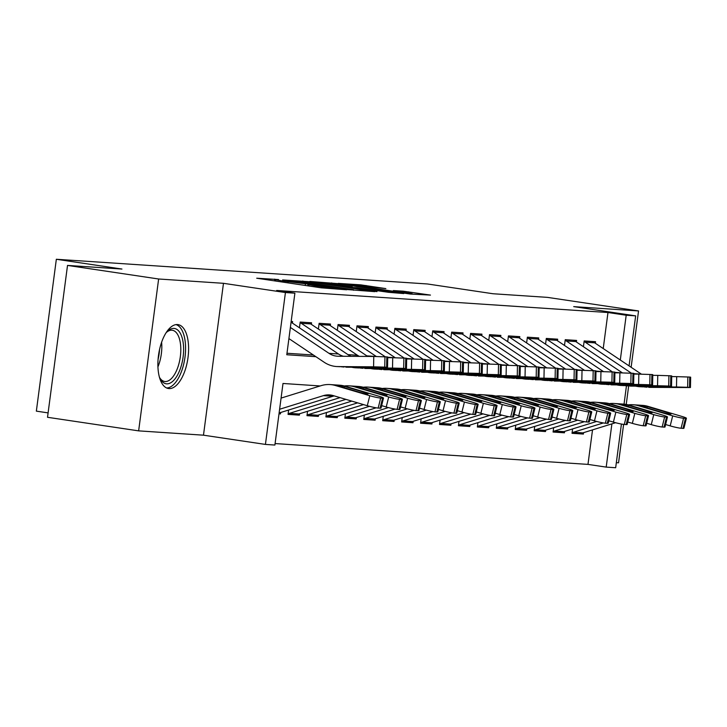 <?xml version="1.0" encoding="UTF-8"?>
<svg xmlns="http://www.w3.org/2000/svg" width="727" height="727" viewBox="0 0 727 727"><rect width="100%" height="100%" fill="white"/><g stroke="black" fill="none" stroke-linecap="round" stroke-linejoin="round"><path stroke-width="1.09" d="M278.541 279.577L256.713 278.214L321.098 287.81L346.597 289.782L315.954 285.965L309.002 284.666L311.81 284.539L282.685 281.004L275.733 279.704L278.541 279.577M177.461 324.551A32.306 14.758 98.5 0 0 158.559 354.994A32.306 14.758 98.5 0 0 168.482 388.527A32.306 14.758 98.5 0 0 169.028 388.591A32.306 14.758 98.5 0 0 187.929 358.147A32.306 14.758 98.5 0 0 178.006 324.615A32.306 14.758 98.5 0 0 177.461 324.551M385.855 288.601L360.628 284.839L338.255 283.385L410.255 294.044L430.457 295.089L403.203 291.182L393.362 290.564L412.173 293.672L406.966 293.29L348.215 284.511L385.855 288.601M603.228 348.56L607.972 312.519L626.192 315.236L635.662 315.863L629.073 365.899M67.52 265.419L158.631 278.995L138.639 430.866L47.519 417.289L67.52 265.419L121.945 269.045L56.342 259.266L427.403 283.966L493.006 293.744L547.431 297.37L638.542 310.947L573.703 306.63L635.662 315.863M138.639 430.866L203.478 435.182L223.471 283.312L158.631 278.995M223.471 283.312L285.429 292.545L294.889 293.181L286.783 354.749L315.872 356.684M607.972 312.519L276.669 290.464L294.889 293.181M308.275 281.649L282.63 279.94L347.024 289.537L374.841 291.654L308.275 281.649L308.139 282.703M309.811 281.458L337.174 283.575L403.739 293.572L388.463 292.299L356.912 287.747L350.232 287.338L376.995 291.618L309.793 281.576M616.332 462.672L618.55 462.817L623.612 424.395M626.238 404.43L628.664 385.982M631.127 367.28L638.542 310.947M572.594 428.93L572.022 433.31L583.381 434.064L579.019 433.41M553.665 427.667L553.083 432.047L564.443 432.801L560.09 432.156M534.736 426.413L534.154 430.784L545.514 431.538L541.152 430.893M515.797 425.15L515.225 429.521L526.584 430.284L522.222 429.63M496.868 423.886L496.296 428.267L507.655 429.021L503.293 428.367M477.939 422.623L477.357 427.003L488.717 427.758L484.364 427.112M459.001 421.369L458.428 425.74L469.787 426.504L465.425 425.849M440.071 420.106L439.499 424.486L450.858 425.24L446.496 424.586M421.142 418.843L420.57 423.223L431.929 423.977L427.567 423.332M402.213 417.589L401.631 421.96L412.991 422.723L408.638 422.069M383.274 416.326L382.702 420.706L394.061 421.46L389.699 420.806M364.345 415.062L363.773 419.443L375.132 420.197L370.77 419.552M345.416 413.808L344.834 418.179L356.194 418.934L351.841 418.289M326.487 412.545L325.905 416.925L337.264 417.68L332.902 417.025M307.548 411.282L306.976 415.662L318.335 416.417L313.973 415.771M288.619 410.028L288.046 414.399L299.406 415.153L295.044 414.508M292.427 323.097L292.627 321.543L291.173 321.443M311.356 324.351L311.565 322.806L300.206 322.052L299.442 327.804M330.285 325.614L330.494 324.06L319.135 323.306L318.381 329.058M349.224 326.877L349.423 325.323L338.064 324.569L337.31 330.322M368.153 328.131L368.353 326.587L356.993 325.832L356.239 331.585M387.082 329.395L387.291 327.85L375.932 327.086L375.168 332.848M406.011 330.658L406.22 329.104L394.861 328.35L394.107 334.102M424.95 331.912L425.15 330.367L413.79 329.613L413.036 335.365M443.879 333.175L444.079 331.63L432.719 330.867L431.965 336.628M462.808 334.438L463.017 332.884L451.658 332.13L450.894 337.882M481.747 335.692L481.946 334.147L470.587 333.393L469.833 339.145M500.676 336.955L500.876 335.411L489.516 334.647L488.762 340.409M519.605 338.219L519.814 336.665L508.455 335.91L507.691 341.663M538.534 339.482L538.743 337.928L527.384 337.174L526.621 342.926M557.473 340.736L557.673 339.191L546.313 338.437L545.559 344.189M576.402 341.999L576.602 340.445L565.242 339.691L564.488 345.443M286.983 353.258L313.382 355.012M583.418 346.706L584.181 340.954L595.54 341.708L595.331 343.262M275.097 443.561L587.979 464.389L592.523 429.884M279.014 413.799L280.468 413.899L280.658 412.5M299.406 415.153L299.588 413.763M318.335 416.417L318.517 415.017M337.264 417.68L337.446 416.28M356.194 418.934L356.384 417.543M375.132 420.197L375.314 418.797M394.061 421.46L394.243 420.061M412.991 422.723L413.172 421.324M431.929 423.977L432.111 422.587M450.858 425.24L451.04 423.841M469.787 426.504L469.969 425.104M488.717 427.758L488.907 426.367M507.655 429.021L507.837 427.621M526.584 430.284L526.766 428.885M545.514 431.538L545.695 430.148M564.443 432.801L564.634 431.402M583.381 434.064L583.563 432.665M56.342 259.266L36.35 411.137L48.1 412.891M621.421 424.05L615.669 467.734L606.2 467.107L611.898 423.859M587.979 464.389L606.2 467.107M320.153 385.955L283.003 383.474L274.897 445.051L265.428 444.415L285.429 292.545M203.478 435.182L265.428 444.415M626.456 385.801L624.039 404.148M620.304 360.01L626.192 315.236M280.468 413.899L279.023 413.681M287.965 280.413L345.688 289.128L353.64 289.755L308.057 282.694L287.965 280.413M335.247 284.366L319.498 282.612L325.305 283.703L352.359 287.001L335.247 284.366M279.613 409.256L323.433 395.624A20.71 18.411 93.8 0 1 329.467 394.906A20.71 18.411 93.8 0 1 333.057 395.552L367.299 405.721L369.779 395.706A8.288 0.745 13.9 0 0 380.657 398.069L378.176 408.074A8.288 0.745 -166.1 0 1 367.299 405.721M281.076 398.096L321.107 385.655A31.07 27.617 93.8 0 1 330.149 384.574A31.07 27.617 93.8 0 1 335.538 385.546L369.779 395.706M330.149 384.574L339.618 385.201A31.07 27.617 93.8 0 1 344.998 386.173L379.249 396.342A8.288 0.745 13.9 0 1 383.502 398.078L381.021 408.092A8.288 0.745 -166.1 0 1 380.076 408.201L378.176 408.074M279.123 412.945A14.495 12.886 -86.2 0 0 279.931 412.727L332.902 396.26A20.71 18.411 93.8 0 1 334.229 395.906M364.509 393.471L364.772 392.435A6.625 0.6 -166.1 0 1 368.171 393.825A6.625 0.6 -166.1 0 1 367.417 393.916A6.625 0.6 -166.1 0 1 358.711 392.035L337.292 385.655L335.538 384.947L344.371 386.373L344.253 387.736M334.802 384.919L335.538 384.947M380.076 408.201L382.556 398.196L380.657 398.069M382.556 398.196A8.288 0.745 13.9 0 0 383.502 398.078M364.772 392.435L344.371 386.373M291.073 322.215A14.495 12.886 93.8 0 1 291.791 322.67L338.464 353.985A20.71 18.411 -86.2 0 0 343.426 356.266M288.91 338.591L324.187 362.264A31.07 27.617 -86.2 0 0 336.565 366.535L370.952 367.09L346.025 367.162A31.07 27.617 -86.2 0 0 347.497 367.217L387.546 367.362L386.628 367.244L386.828 356.893L387.745 357.012L387.546 367.362M336.565 366.535A31.07 27.617 -86.2 0 0 338.028 366.59L373.578 366.817L373.778 356.466L386.828 356.893M290.382 327.441L329.004 353.349A20.71 18.411 -86.2 0 0 337.246 356.203A20.71 18.411 -86.2 0 0 338.228 356.239L373.778 356.466M344.025 367.026L340.763 366.708M384.937 356.775L384.737 367.126L386.628 367.244M384.737 367.126L373.578 366.817M340.272 356.375L339.773 356.212M165.865 333.093A27.962 12.777 -81.5 0 1 167.374 331.439A27.962 12.777 -81.5 0 1 173.971 328.431A27.962 12.777 -81.5 0 1 183.104 356.984A27.962 12.777 -81.5 0 1 166.683 383.838A27.962 12.777 -81.5 0 1 160.303 378.894A27.962 12.777 -81.5 0 1 159.34 376.877M159.776 377.858A25.89 11.823 98.5 0 0 164.693 381.475A25.89 11.823 98.5 0 0 165.129 381.521A25.89 11.823 98.5 0 0 180.269 357.13A25.89 11.823 98.5 0 0 172.317 330.258A25.89 11.823 98.5 0 0 171.881 330.212A25.89 11.823 98.5 0 0 166.565 332.284M166.601 387.964A32.106 14.667 98.5 0 0 184.831 358.302A32.106 14.667 98.5 0 0 176.034 324.605M288.137 413.672A14.495 12.886 -86.2 0 0 289.401 413.354L340.009 397.624M381.63 405.611L386.228 406.984L388.709 396.969A8.288 0.745 13.9 0 0 399.596 399.332L397.115 409.337A8.288 0.745 -166.1 0 1 386.228 406.984M344.316 385.982A31.07 27.617 93.8 0 1 349.087 385.837A31.07 27.617 93.8 0 1 354.467 386.8L388.709 396.969M349.087 385.837L358.547 386.464A31.07 27.617 93.8 0 1 363.936 387.436L398.178 397.596A8.288 0.745 13.9 0 1 402.431 399.341L399.95 409.356A8.288 0.745 -166.1 0 1 399.005 409.465L397.115 409.337M288.092 414.054L294.644 414.49A14.495 12.886 -86.2 0 0 298.87 413.981L345.888 399.368M383.447 394.734L383.702 393.698A6.625 0.6 -166.1 0 1 387.1 395.088A6.625 0.6 -166.1 0 1 386.346 395.179A6.625 0.6 -166.1 0 1 377.64 393.289L356.221 386.918L354.467 386.201L363.3 387.636L363.182 389M353.731 386.182L354.467 386.201M399.005 409.465L401.486 399.45L399.596 399.332M401.486 399.45A8.288 0.745 13.9 0 0 402.431 399.341M383.702 393.698L363.3 387.636M307.076 414.935A14.495 12.886 -86.2 0 0 308.33 414.617L351.768 401.113M400.559 406.875L405.157 408.238L407.647 398.232A8.288 0.745 13.9 0 0 418.525 400.586L416.044 410.601A8.288 0.745 -166.1 0 1 405.157 408.238M363.255 387.246A31.07 27.617 93.8 0 1 368.016 387.1A31.07 27.617 93.8 0 1 373.396 388.064L407.647 398.232M368.016 387.1L377.477 387.727A31.07 27.617 93.8 0 1 382.865 388.691L417.107 398.859A8.288 0.745 13.9 0 1 421.36 400.604L418.879 410.61A8.288 0.745 -166.1 0 1 417.934 410.728L416.044 410.601M307.021 415.308L313.582 415.744A14.495 12.886 -86.2 0 0 317.799 415.244L357.648 402.858M402.376 395.988L402.631 394.952A6.625 0.6 -166.1 0 1 406.039 396.351A6.625 0.6 -166.1 0 1 405.275 396.442A6.625 0.6 -166.1 0 1 396.569 394.552L375.159 388.182L373.396 387.464L382.229 388.9L382.111 390.263M372.66 387.436L373.396 387.464M417.934 410.728L420.415 400.713L418.525 400.586M420.415 400.713A8.288 0.745 13.9 0 0 421.36 400.604M402.631 394.952L382.229 388.9M326.005 416.189A14.495 12.886 -86.2 0 0 327.268 415.871L363.527 404.603M419.497 408.138L424.095 409.501L426.576 399.486A8.288 0.745 13.9 0 0 437.454 401.849L434.973 411.864A8.288 0.745 -166.1 0 1 424.095 409.501M382.184 388.5A31.07 27.617 93.8 0 1 386.946 388.354A31.07 27.617 93.8 0 1 392.326 389.327L426.576 399.486M386.946 388.354L396.415 388.99A31.07 27.617 93.8 0 1 401.795 389.954L436.036 400.123A8.288 0.745 13.9 0 1 440.298 401.858L437.808 411.873A8.288 0.745 -166.1 0 1 436.863 411.982L434.973 411.864M325.95 416.571L332.512 417.007A14.495 12.886 -86.2 0 0 336.728 416.507L369.461 406.329M421.306 397.251L421.56 396.215A6.625 0.6 -166.1 0 1 424.968 397.605A6.625 0.6 -166.1 0 1 424.214 397.696A6.625 0.6 -166.1 0 1 415.508 395.815L394.089 389.445L392.326 388.727L401.168 390.163L401.04 391.517M391.589 388.7L392.326 388.727M436.863 411.982L439.353 401.976L437.454 401.849M439.353 401.976A8.288 0.745 13.9 0 0 440.298 401.858M421.56 396.215L401.168 390.163M344.934 417.452A14.495 12.886 -86.2 0 0 346.197 417.134L376.168 407.82M381.493 406.157L382.457 405.857M438.426 409.392L443.025 410.764L445.506 400.75A8.288 0.745 13.9 0 0 456.392 403.112L453.902 413.118A8.288 0.745 -166.1 0 1 443.025 410.764M401.113 389.763A31.07 27.617 93.8 0 1 405.875 389.617A31.07 27.617 93.8 0 1 411.264 390.581L445.506 400.75M405.875 389.617L415.344 390.245A31.07 27.617 93.8 0 1 420.724 391.217L454.975 401.377A8.288 0.745 13.9 0 1 459.228 403.121L456.747 413.136A8.288 0.745 -166.1 0 1 455.802 413.245L453.902 413.118M344.889 417.834L351.441 418.27A14.495 12.886 -86.2 0 0 355.657 417.761L388.4 407.583M440.235 398.514L440.498 397.478A6.625 0.6 -166.1 0 1 443.897 398.869A6.625 0.6 -166.1 0 1 443.143 398.959A6.625 0.6 -166.1 0 1 434.437 397.069L413.018 390.699L411.264 389.981L420.097 391.417L419.979 392.78M410.528 389.963L411.264 389.981M455.802 413.245L458.283 403.24L456.392 403.112M458.283 403.24A8.288 0.745 13.9 0 0 459.228 403.121M440.498 397.478L420.097 391.417M308.021 322.57A14.495 12.886 93.8 0 1 310.72 323.924L357.402 355.239A20.71 18.411 -86.2 0 0 359.347 356.375M351.714 367.244A31.07 27.617 -86.2 0 0 355.494 367.789L389.881 368.344L364.963 368.425A31.07 27.617 -86.2 0 0 366.426 368.48L406.475 368.616L405.557 368.507L405.757 358.157L406.675 358.266L406.475 368.616M355.494 367.789A31.07 27.617 -86.2 0 0 356.966 367.844L392.516 368.08L392.716 357.729L405.757 358.157M387.727 357.702L392.716 357.729M300.124 322.624A14.495 12.886 93.8 0 1 301.26 323.297L347.933 354.612A20.71 18.411 -86.2 0 0 351.168 356.321M362.955 368.289L359.701 367.971M403.867 358.029L403.667 368.38L405.557 368.507M403.667 368.38L392.516 368.08M326.95 323.833A14.495 12.886 93.8 0 1 329.658 325.187L376.322 356.503M370.643 368.507A31.07 27.617 -86.2 0 0 374.423 369.052L408.81 369.607L383.892 369.679A31.07 27.617 -86.2 0 0 385.355 369.734L425.404 369.879L424.495 369.77L424.686 359.42L425.604 359.529L425.404 369.879M374.423 369.052A31.07 27.617 -86.2 0 0 375.895 369.107L411.446 369.343L411.646 358.993L424.686 359.42M406.666 358.956L411.646 358.993M319.062 323.888A14.495 12.886 93.8 0 1 320.189 324.56L366.862 355.876A20.71 18.411 -86.2 0 0 367.753 356.43M381.884 369.552L378.631 369.225M422.796 359.292L422.596 369.643L424.495 369.77M422.596 369.643L411.446 369.343M345.888 325.087A14.495 12.886 93.8 0 1 348.587 326.45L395.252 357.757M389.581 369.761A31.07 27.617 -86.2 0 0 393.352 370.316L427.74 370.87L402.822 370.943A31.07 27.617 -86.2 0 0 404.294 370.997L444.342 371.143L443.425 371.024L443.624 360.674L444.542 360.792L444.342 371.143M393.352 370.316A31.07 27.617 -86.2 0 0 394.825 370.37L430.375 370.606L430.575 360.256L443.624 360.674M425.595 360.219L430.575 360.256M337.991 325.142A14.495 12.886 93.8 0 1 339.118 325.814L385.292 356.793M400.822 370.806L397.56 370.488M441.725 360.556L441.534 370.906L443.425 371.024M441.534 370.906L430.375 370.606M364.818 326.35A14.495 12.886 93.8 0 1 367.517 327.704L414.19 359.02M408.51 371.024A31.07 27.617 -86.2 0 0 412.291 371.57L446.678 372.133L421.751 372.206A31.07 27.617 -86.2 0 0 423.223 372.26L463.272 372.397L462.354 372.288L462.554 361.937L463.472 362.046L463.272 372.397M412.291 371.57A31.07 27.617 -86.2 0 0 413.754 371.624L449.313 371.86L449.504 361.51L462.554 361.937M444.524 361.483L449.504 361.51M356.921 326.405A14.495 12.886 93.8 0 1 358.047 327.077L404.221 358.057M419.752 372.07L416.489 371.751M460.664 361.81L460.464 372.16L462.354 372.288M460.464 372.16L449.313 371.86M363.863 418.716A14.495 12.886 -86.2 0 0 365.127 418.398L395.097 409.074M400.432 407.42L401.395 407.12M457.356 410.655L461.954 412.018L464.435 402.013A8.288 0.745 13.9 0 0 475.322 404.366L472.841 414.381A8.288 0.745 -166.1 0 1 461.954 412.018M420.042 391.026A31.07 27.617 93.8 0 1 424.813 390.881A31.07 27.617 93.8 0 1 430.193 391.844L464.435 402.013M424.813 390.881L434.273 391.508A31.07 27.617 93.8 0 1 439.662 392.471L473.904 402.64A8.288 0.745 13.9 0 1 478.157 404.385L475.676 414.39A8.288 0.745 -166.1 0 1 474.731 414.508L472.841 414.381M363.818 419.088L370.37 419.534A14.495 12.886 -86.2 0 0 374.596 419.025L407.329 408.847M459.173 399.768L459.428 398.732A6.625 0.6 -166.1 0 1 462.826 400.132A6.625 0.6 -166.1 0 1 462.072 400.223A6.625 0.6 -166.1 0 1 453.366 398.332L431.947 391.962L430.193 391.244L439.026 392.68L438.908 394.043M429.457 391.217L430.193 391.244M474.731 414.508L477.212 404.494L475.322 404.366M477.212 404.494A8.288 0.745 13.9 0 0 478.157 404.385M459.428 398.732L439.026 392.68M383.747 327.613A14.495 12.886 93.8 0 1 386.446 328.967L433.119 360.283M427.44 372.288A31.07 27.617 -86.2 0 0 431.22 372.833L465.607 373.387L440.689 373.469A31.07 27.617 -86.2 0 0 442.152 373.514L482.201 373.66L481.283 373.551L481.483 363.2L482.401 363.309L482.201 373.66M431.22 372.833A31.07 27.617 -86.2 0 0 432.692 372.887L468.243 373.124L468.442 362.773L481.483 363.2M463.453 362.737L468.442 362.773M375.85 327.668A14.495 12.886 93.8 0 1 376.986 328.34L423.15 359.32M438.681 373.333L435.428 373.006M479.593 363.073L479.393 373.424L481.283 373.551M479.393 373.424L468.243 373.124M382.802 419.97A14.495 12.886 -86.2 0 0 384.056 419.652L414.026 410.337M419.361 408.683L420.324 408.383M476.294 411.918L480.883 413.281L483.373 403.267A8.288 0.745 13.9 0 0 494.251 405.63L491.77 415.644A8.288 0.745 -166.1 0 1 480.883 413.281M438.981 392.28A31.07 27.617 93.8 0 1 443.743 392.135A31.07 27.617 93.8 0 1 449.122 393.107L483.373 403.267M443.743 392.135L453.203 392.771A31.07 27.617 93.8 0 1 458.592 393.734L492.833 403.903A8.288 0.745 13.9 0 1 497.086 405.648L494.605 415.653A8.288 0.745 -166.1 0 1 493.66 415.762L491.77 415.644M382.747 420.351L389.308 420.788A14.495 12.886 -86.2 0 0 393.525 420.288L426.258 410.11M478.102 401.031L478.357 399.995A6.625 0.6 -166.1 0 1 481.765 401.386A6.625 0.6 -166.1 0 1 481.01 401.477A6.625 0.6 -166.1 0 1 472.305 399.596L450.885 393.225L449.122 392.507L457.955 393.943L457.837 395.297M448.386 392.48L449.122 392.507M493.66 415.762L496.141 405.757L494.251 405.63M496.141 405.757A8.288 0.745 13.9 0 0 497.086 405.648M478.357 399.995L457.955 393.943M402.676 328.868A14.495 12.886 93.8 0 1 405.384 330.231L452.049 361.537M446.369 373.542A31.07 27.617 -86.2 0 0 450.149 374.096L484.536 374.65L459.618 374.723A31.07 27.617 -86.2 0 0 461.091 374.778L501.139 374.923L500.221 374.814L500.421 364.463L501.33 364.572L501.139 374.923M450.149 374.096A31.07 27.617 -86.2 0 0 451.621 374.151L487.172 374.387L487.372 364.036L500.421 364.463M482.392 364L487.372 364.036M394.788 328.922A14.495 12.886 93.8 0 1 395.915 329.604L442.089 360.574M457.61 374.587L454.357 374.269M498.522 364.336L498.322 374.687L500.221 374.814M498.322 374.687L487.172 374.387M401.731 421.233A14.495 12.886 -86.2 0 0 402.994 420.915L432.965 411.6M438.29 409.937L439.253 409.646M495.223 413.181L499.822 414.544L502.302 404.53A8.288 0.745 13.9 0 0 513.18 406.893L510.699 416.898A8.288 0.745 -166.1 0 1 499.822 414.544M457.91 393.543A31.07 27.617 93.8 0 1 462.672 393.398A31.07 27.617 93.8 0 1 468.061 394.361L502.302 404.53M462.672 393.398L472.141 394.025A31.07 27.617 93.8 0 1 477.521 394.997L511.763 405.166A8.288 0.745 13.9 0 1 516.025 406.902L513.535 416.916A8.288 0.745 -166.1 0 1 512.599 417.025L510.699 416.898M401.677 421.615L408.238 422.051A14.495 12.886 -86.2 0 0 412.454 421.542L445.197 411.373M497.032 402.295L497.286 401.259A6.625 0.6 -166.1 0 1 500.694 402.649A6.625 0.6 -166.1 0 1 499.94 402.74A6.625 0.6 -166.1 0 1 491.234 400.85L469.815 394.479L468.052 393.761L476.894 395.197L476.776 396.56M467.316 393.743L468.052 393.761M512.599 417.025L515.079 407.02L513.18 406.893M515.079 407.02A8.288 0.745 13.9 0 0 516.025 406.902M497.286 401.259L476.894 395.197M421.615 330.131A14.495 12.886 93.8 0 1 424.314 331.494L470.978 362.8M465.307 374.805A31.07 27.617 -86.2 0 0 469.079 375.359L503.466 375.914L478.548 375.986A31.07 27.617 -86.2 0 0 480.02 376.041L520.069 376.177L519.151 376.068L519.351 365.717L520.268 365.826L520.069 376.177M469.079 375.359A31.07 27.617 -86.2 0 0 470.551 375.405L506.101 375.641L506.301 365.29L519.351 365.717M501.321 365.263L506.301 365.29M413.718 330.185A14.495 12.886 93.8 0 1 414.844 330.858L461.018 361.837M476.548 375.85L473.286 375.532M517.451 365.59L517.26 375.941L519.151 376.068M517.26 375.941L506.101 375.641M420.66 422.496A14.495 12.886 -86.2 0 0 421.924 422.178L451.894 412.863M457.219 411.2L458.183 410.9M514.153 414.435L518.751 415.799L521.232 405.793A8.288 0.745 13.9 0 0 532.119 408.147L529.629 418.161A8.288 0.745 -166.1 0 1 518.751 415.799M476.839 394.806A31.07 27.617 93.8 0 1 481.601 394.661A31.07 27.617 93.8 0 1 486.99 395.624L521.232 405.793M481.601 394.661L491.07 395.288A31.07 27.617 93.8 0 1 496.45 396.251L530.701 406.42A8.288 0.745 13.9 0 1 534.954 408.165L532.473 418.17A8.288 0.745 -166.1 0 1 531.528 418.289L529.629 418.161M420.615 422.878L427.167 423.314A14.495 12.886 -86.2 0 0 431.393 422.805L464.126 412.627M515.961 403.549L516.225 402.513A6.625 0.6 -166.1 0 1 519.623 403.912A6.625 0.6 -166.1 0 1 518.869 404.003A6.625 0.6 -166.1 0 1 510.163 402.113L488.744 395.742L486.99 395.025L495.823 396.46L495.705 397.823M486.254 394.997L486.99 395.025M531.528 418.289L534.009 408.274L532.119 408.147M534.009 408.274A8.288 0.745 13.9 0 0 534.954 408.165M516.225 402.513L495.823 396.46M440.544 331.394A14.495 12.886 93.8 0 1 443.243 332.748L489.916 364.063M484.237 376.068A31.07 27.617 -86.2 0 0 488.017 376.613L522.404 377.168L497.477 377.249A31.07 27.617 -86.2 0 0 498.949 377.295L538.998 377.44L538.08 377.331L538.28 366.981L539.198 367.09L538.998 377.44M488.017 376.613A31.07 27.617 -86.2 0 0 489.48 376.668L525.039 376.904L525.23 366.553L538.28 366.981M520.25 366.517L525.23 366.553M432.647 331.448A14.495 12.886 93.8 0 1 433.783 332.121L479.947 363.1M495.478 377.113L492.215 376.786M536.39 366.853L536.19 377.204L538.08 377.331M536.19 377.204L525.039 376.904M439.59 423.75A14.495 12.886 -86.2 0 0 440.853 423.441L470.823 414.117M476.158 412.463L477.121 412.164M533.082 415.699L537.68 417.062L540.161 407.056A8.288 0.745 13.9 0 0 551.048 409.41L548.567 419.424A8.288 0.745 -166.1 0 1 537.68 417.062M495.769 396.061A31.07 27.617 93.8 0 1 500.539 395.915A31.07 27.617 93.8 0 1 505.919 396.887L540.161 407.056M500.539 395.915L510 396.551A31.07 27.617 93.8 0 1 515.388 397.515L549.63 407.683A8.288 0.745 13.9 0 1 553.883 409.428L551.402 419.434A8.288 0.745 -166.1 0 1 550.457 419.552L548.567 419.424M439.544 424.132L446.096 424.568A14.495 12.886 -86.2 0 0 450.322 424.068L483.055 413.89M534.899 404.812L535.154 403.776A6.625 0.6 -166.1 0 1 538.562 405.166A6.625 0.6 -166.1 0 1 537.798 405.257A6.625 0.6 -166.1 0 1 529.092 403.376L507.673 397.006L505.919 396.288L514.752 397.724L514.634 399.078M505.183 396.26L505.919 396.288M550.457 419.552L552.938 409.537L551.048 409.41M552.938 409.537A8.288 0.745 13.9 0 0 553.883 409.428M535.154 403.776L514.752 397.724M459.473 332.648A14.495 12.886 93.8 0 1 462.172 334.011L508.845 365.317M503.166 377.331A31.07 27.617 -86.2 0 0 506.946 377.876L541.333 378.431L516.415 378.503A31.07 27.617 -86.2 0 0 517.878 378.558L557.927 378.703L557.018 378.594L557.209 368.244L558.127 368.353L557.927 378.703M506.946 377.876A31.07 27.617 -86.2 0 0 508.418 377.931L543.969 378.167L544.169 367.817L557.209 368.244M539.18 367.78L544.169 367.817M451.576 332.702A14.495 12.886 93.8 0 1 452.712 333.384L498.876 364.354M514.407 378.367L511.154 378.049M555.319 368.116L555.119 378.467L557.018 378.594M555.119 378.467L543.969 378.167M458.528 425.013A14.495 12.886 -86.2 0 0 459.782 424.695L489.753 415.381M495.087 413.727L496.05 413.427M552.02 416.962L556.609 418.325L559.099 408.31A8.288 0.745 13.9 0 0 569.977 410.673L567.496 420.679A8.288 0.745 -166.1 0 1 556.609 418.325M514.707 397.324A31.07 27.617 93.8 0 1 519.469 397.178A31.07 27.617 93.8 0 1 524.849 398.151L559.099 408.31M519.469 397.178L528.938 397.805A31.07 27.617 93.8 0 1 534.318 398.778L568.559 408.947A8.288 0.745 13.9 0 1 572.812 410.682L570.332 420.697A8.288 0.745 -166.1 0 1 569.386 420.806L567.496 420.679M458.473 425.395L465.035 425.831A14.495 12.886 -86.2 0 0 469.251 425.331L501.984 415.153M553.829 406.075L554.083 405.039A6.625 0.6 -166.1 0 1 557.491 406.429A6.625 0.6 -166.1 0 1 556.737 406.52A6.625 0.6 -166.1 0 1 548.031 404.63L526.612 398.26L524.849 397.542L533.682 398.978L533.563 400.341M524.112 397.524L524.849 397.542M569.386 420.806L571.867 410.8L569.977 410.673M571.867 410.8A8.288 0.745 13.9 0 0 572.812 410.682M554.083 405.039L533.682 398.978M478.402 333.911A14.495 12.886 93.8 0 1 481.11 335.274L527.775 366.581M522.104 378.585A31.07 27.617 -86.2 0 0 525.875 379.14L560.263 379.694L535.345 379.767A31.07 27.617 -86.2 0 0 536.817 379.821L576.865 379.957L575.948 379.848L576.147 369.498L577.056 369.607L576.865 379.957M525.875 379.14A31.07 27.617 -86.2 0 0 527.348 379.194L562.898 379.421L563.098 369.071L576.147 369.498M558.118 369.043L563.098 369.071M470.514 333.966A14.495 12.886 93.8 0 1 471.641 334.638L517.815 365.617M533.336 379.63L530.083 379.312M574.248 369.371L574.048 379.721L575.948 379.848M574.048 379.721L562.898 379.421M477.457 426.276A14.495 12.886 -86.2 0 0 478.72 425.958L508.691 416.644M514.016 414.981L514.98 414.681M570.949 418.216L575.548 419.579L578.029 409.574A8.288 0.745 13.9 0 0 588.906 411.936L586.425 421.942A8.288 0.745 -166.1 0 1 575.548 419.579M533.636 398.587A31.07 27.617 93.8 0 1 538.398 398.441A31.07 27.617 93.8 0 1 543.787 399.405L578.029 409.574M538.398 398.441L547.867 399.068A31.07 27.617 93.8 0 1 553.247 400.041L587.498 410.201A8.288 0.745 13.9 0 1 591.751 411.945L589.27 421.96A8.288 0.745 -166.1 0 1 588.325 422.069L586.425 421.942M477.403 426.658L483.964 427.094A14.495 12.886 -86.2 0 0 488.18 426.585L520.923 416.407M572.758 407.329L573.021 406.302A6.625 0.6 -166.1 0 1 576.42 407.693A6.625 0.6 -166.1 0 1 575.666 407.783A6.625 0.6 -166.1 0 1 566.96 405.893L545.541 399.523L543.778 398.805L552.62 400.241L552.502 401.604M543.051 398.778L543.778 398.805M588.325 422.069L590.806 412.055L588.906 411.936M590.806 412.055A8.288 0.745 13.9 0 0 591.751 411.945M573.021 406.302L552.62 400.241M497.341 335.174A14.495 12.886 93.8 0 1 500.04 336.528L546.704 367.844M541.033 379.848A31.07 27.617 -86.2 0 0 544.814 380.394L579.201 380.948L554.274 381.03A31.07 27.617 -86.2 0 0 555.746 381.084L595.795 381.221L594.877 381.112L595.077 370.761L595.995 370.87L595.795 381.221M544.814 380.394A31.07 27.617 -86.2 0 0 546.277 380.448L581.827 380.684L582.027 370.334L595.077 370.761M577.047 370.297L582.027 370.334M489.444 335.229A14.495 12.886 93.8 0 1 490.571 335.901L536.744 366.881M552.275 380.893L549.012 380.566M593.187 370.634L592.987 380.984L594.877 381.112M592.987 380.984L581.827 380.684M496.387 427.54A14.495 12.886 -86.2 0 0 497.65 427.222L527.62 417.898M532.946 416.244L533.909 415.944M589.879 419.479L594.477 420.842L596.958 410.837A8.288 0.745 13.9 0 0 607.845 413.19L605.364 423.205A8.288 0.745 -166.1 0 1 594.477 420.842M552.565 399.841A31.07 27.617 93.8 0 1 557.327 399.696A31.07 27.617 93.8 0 1 562.716 400.668L596.958 410.837M557.327 399.696L566.796 400.332A31.07 27.617 93.8 0 1 572.176 401.295L606.427 411.464A8.288 0.745 13.9 0 1 610.68 413.209L608.199 423.214A8.288 0.745 -166.1 0 1 607.254 423.332L605.364 423.205M496.341 427.912L502.893 428.348A14.495 12.886 -86.2 0 0 507.119 427.849L539.852 417.671M591.696 408.592L591.951 407.556A6.625 0.6 -166.1 0 1 595.349 408.956A6.625 0.6 -166.1 0 1 594.595 409.037A6.625 0.6 -166.1 0 1 585.889 407.156L564.47 400.786L562.716 400.068L571.549 401.504L571.431 402.858M561.98 400.041L562.716 400.068M607.254 423.332L609.735 413.318L607.845 413.19M609.735 413.318A8.288 0.745 13.9 0 0 610.68 413.209M591.951 407.556L571.549 401.504M516.27 336.428A14.495 12.886 93.8 0 1 518.969 337.791L565.642 369.107M559.963 381.112A31.07 27.617 -86.2 0 0 563.743 381.657L598.13 382.211L573.203 382.284A31.07 27.617 -86.2 0 0 574.675 382.338L614.724 382.484L613.806 382.375L614.006 372.024L614.924 372.133L614.724 382.484M563.743 381.657A31.07 27.617 -86.2 0 0 565.206 381.711L600.766 381.948L600.956 371.597L614.006 372.024M595.976 371.561L600.956 371.597M508.373 336.492A14.495 12.886 93.8 0 1 509.509 337.164L555.673 368.135M571.204 382.157L567.941 381.829M612.116 371.897L611.916 382.248L613.806 382.375M611.916 382.248L600.766 381.948M535.199 337.692A14.495 12.886 93.8 0 1 537.907 339.055L584.572 370.361M578.892 382.366A31.07 27.617 -86.2 0 0 582.672 382.92L617.059 383.474L592.141 383.547A31.07 27.617 -86.2 0 0 593.605 383.602L633.653 383.747L632.744 383.629L632.935 373.278L633.853 373.396L633.653 383.747M582.672 382.92A31.07 27.617 -86.2 0 0 584.144 382.975L619.695 383.202L619.895 372.851L632.935 373.278M614.906 372.824L619.895 372.851M527.302 337.746A14.495 12.886 93.8 0 1 528.438 338.418L574.603 369.398M590.133 383.411L586.88 383.093M631.045 373.16L630.845 383.511L632.744 383.629M630.845 383.511L619.695 383.202M554.128 338.955A14.495 12.886 93.8 0 1 556.837 340.309L603.501 371.624M597.83 383.629A31.07 27.617 -86.2 0 0 601.602 384.174L635.989 384.728L611.071 384.81A31.07 27.617 -86.2 0 0 612.543 384.865L652.592 385.001L651.674 384.892L651.874 374.541L652.782 374.65L652.592 385.001M601.602 384.174A31.07 27.617 -86.2 0 0 603.074 384.229L638.624 384.465L638.824 374.114L651.874 374.541M633.844 374.087L638.824 374.114M546.241 339.009A14.495 12.886 93.8 0 1 547.367 339.682L593.541 370.661M609.072 384.674L605.809 384.356M649.974 374.414L649.784 384.765L651.674 384.892M649.784 384.765L638.624 384.465M515.316 428.794A14.495 12.886 -86.2 0 0 516.579 428.476L546.55 419.161M551.884 417.507L552.847 417.207M608.808 420.742L613.406 422.105L615.887 412.091A8.288 0.745 13.9 0 0 626.774 414.454L624.293 424.459A8.288 0.745 -166.1 0 1 613.406 422.105M571.504 401.104A31.07 27.617 93.8 0 1 576.266 400.959A31.07 27.617 93.8 0 1 581.645 401.931L615.887 412.091M576.266 400.959L585.726 401.586A31.07 27.617 93.8 0 1 591.115 402.558L625.356 412.727A8.288 0.745 13.9 0 1 629.609 414.463L627.128 424.477A8.288 0.745 -166.1 0 1 626.183 424.586L624.293 424.459M515.27 429.175L521.822 429.612A14.495 12.886 -86.2 0 0 526.048 429.112L558.781 418.934M610.625 409.855L610.88 408.819A6.625 0.6 -166.1 0 1 614.288 410.21A6.625 0.6 -166.1 0 1 613.524 410.301A6.625 0.6 -166.1 0 1 604.819 408.42L583.399 402.04L581.645 401.322L590.478 402.758L590.36 404.121M580.909 401.304L581.645 401.322M626.183 424.586L628.664 414.581L626.774 414.454M628.664 414.581A8.288 0.745 13.9 0 0 629.609 414.463M610.88 408.819L590.478 402.758M534.254 430.057A14.495 12.886 -86.2 0 0 535.508 429.739L565.479 420.424M570.813 418.761L571.776 418.461M627.746 421.996L632.345 423.368L634.825 413.354A8.288 0.745 13.9 0 0 645.703 415.717L643.222 425.722A8.288 0.745 -166.1 0 1 632.345 423.368M590.433 402.367A31.07 27.617 93.8 0 1 595.195 402.222A31.07 27.617 93.8 0 1 600.575 403.185L634.825 413.354M595.195 402.222L604.664 402.849A31.07 27.617 93.8 0 1 610.044 403.821L644.286 413.981A8.288 0.745 13.9 0 1 648.548 415.726L646.058 425.74A8.288 0.745 -166.1 0 1 645.113 425.849L643.222 425.722M534.2 430.439L540.761 430.875A14.495 12.886 -86.2 0 0 544.977 430.366L577.711 420.188M629.555 411.118L629.809 410.083A6.625 0.6 -166.1 0 1 633.217 411.473A6.625 0.6 -166.1 0 1 632.463 411.564A6.625 0.6 -166.1 0 1 623.757 409.674L602.338 403.303L600.575 402.585L609.417 404.021L609.29 405.384M599.839 402.567L600.575 402.585M645.113 425.849L647.603 415.835L645.703 415.717M647.603 415.835A8.288 0.745 13.9 0 0 648.548 415.726M629.809 410.083L609.417 404.021M553.183 431.32A14.495 12.886 -86.2 0 0 554.447 431.002L584.417 421.678M589.742 420.024L590.706 419.724M646.676 423.259L651.274 424.623L653.755 414.617A8.288 0.745 13.9 0 0 664.632 416.971L662.152 426.985A8.288 0.745 -166.1 0 1 651.274 424.623M609.362 403.63A31.07 27.617 93.8 0 1 614.124 403.476A31.07 27.617 93.8 0 1 619.513 404.448L653.755 414.617M614.124 403.476L623.593 404.112A31.07 27.617 93.8 0 1 628.973 405.075L663.224 415.244A8.288 0.745 13.9 0 1 667.477 416.989L664.996 426.994A8.288 0.745 -166.1 0 1 664.051 427.112L662.152 426.985M553.129 431.693L559.69 432.129A14.495 12.886 -86.2 0 0 563.907 431.629L596.649 421.451M648.484 412.373L648.748 411.337A6.625 0.6 -166.1 0 1 652.146 412.736A6.625 0.6 -166.1 0 1 651.392 412.827A6.625 0.6 -166.1 0 1 642.686 410.937L621.267 404.566L619.513 403.848L628.346 405.284L628.228 406.638M618.777 403.821L619.513 403.848M664.051 427.112L666.532 417.098L664.632 416.971M666.532 417.098A8.288 0.745 13.9 0 0 667.477 416.989M648.748 411.337L628.346 405.284M573.067 340.209A14.495 12.886 93.8 0 1 575.766 341.572L622.43 372.887M616.76 384.892A31.07 27.617 -86.2 0 0 620.54 385.437L654.927 385.992L630 386.064A31.07 27.617 -86.2 0 0 631.472 386.119L671.521 386.264L670.603 386.155L670.803 375.804L671.721 375.914L671.521 386.264M620.54 385.437A31.07 27.617 -86.2 0 0 622.003 385.492L657.553 385.728L657.753 375.377L670.803 375.804M652.773 375.341L657.753 375.377M565.17 340.272A14.495 12.886 93.8 0 1 566.297 340.945L612.47 371.915M628.001 385.937L624.738 385.61M668.913 375.677L668.713 386.028L670.603 386.155M668.713 386.028L657.553 385.728M572.113 432.574A14.495 12.886 -86.2 0 0 573.376 432.256L603.346 422.941M608.681 421.287L609.644 420.988M665.605 424.523L670.203 425.886L672.684 415.871A8.288 0.745 13.9 0 0 683.571 418.234L681.09 428.248A8.288 0.745 -166.1 0 1 670.203 425.886M628.292 404.884A31.07 27.617 93.8 0 1 633.063 404.739A31.07 27.617 93.8 0 1 638.442 405.711L672.684 415.871M633.063 404.739L642.523 405.375A31.07 27.617 93.8 0 1 647.911 406.338L682.153 416.507A8.288 0.745 13.9 0 1 686.406 418.243L683.925 428.258A8.288 0.745 -166.1 0 1 682.98 428.367L681.09 428.248M572.067 432.956L578.619 433.392A14.495 12.886 -86.2 0 0 582.845 432.892L615.578 422.714M667.422 413.636L667.677 412.6A6.625 0.6 -166.1 0 1 671.076 413.99A6.625 0.6 -166.1 0 1 670.321 414.081A6.625 0.6 -166.1 0 1 661.615 412.2L640.196 405.83L638.442 405.112L647.275 406.547L647.157 407.902M637.706 405.084L638.442 405.112M682.98 428.367L685.461 418.361L683.571 418.234M685.461 418.361A8.288 0.745 13.9 0 0 686.406 418.243M667.677 412.6L647.275 406.547M591.996 341.472A14.495 12.886 93.8 0 1 594.695 342.835L641.368 374.141M635.689 386.146A31.07 27.617 -86.2 0 0 639.469 386.7L673.856 387.255L648.938 387.327A31.07 27.617 -86.2 0 0 650.401 387.382L690.45 387.527L689.532 387.409L689.732 377.059L690.65 377.177L690.45 387.527M639.469 386.7A31.07 27.617 -86.2 0 0 640.941 386.755L676.492 386.991L676.692 376.641L689.732 377.059M671.703 376.604L676.692 376.641M584.099 341.526A14.495 12.886 93.8 0 1 585.235 342.199L631.399 373.178M646.93 387.191L643.677 386.873M687.842 376.94L687.642 387.291L689.532 387.409M687.642 387.291L676.492 386.991M274.506 280.867L274.733 279.123M307.775 285.829L308.003 284.075M282.549 282.067L282.685 281.004M287.91 282.867L288.056 281.803M305.249 285.447L305.449 283.912M315.818 287.02L315.954 285.965M321.18 287.819L321.325 286.765M302.714 281.949L302.841 280.995M331.612 283.848L331.739 282.912M337.028 284.63L337.174 283.575M403.085 292.09L403.203 291.182M408.501 292.908L408.638 291.836M360.51 285.775L360.628 284.839M365.926 286.556L366.072 285.493M344.998 386.173L343.244 386.055M337.292 385.655L335.538 385.546M332.902 396.26L323.433 395.624M279.931 412.727L279.159 412.672M338.028 366.59L339.791 366.699M345.743 367.099L347.497 367.217M329.004 353.349L338.464 353.985M291.018 322.615L291.791 322.67M161.612 342.244A25.89 11.823 -81.5 0 1 157.932 366.881M158.095 359.247A25.036 11.441 98.5 0 0 159.531 349.596M363.936 387.436L362.173 387.318M356.221 386.918L354.467 386.8M298.87 413.981L289.401 413.354M382.865 388.691L381.112 388.572M375.159 388.182L373.396 388.064M317.799 415.244L308.33 414.617M401.795 389.954L400.041 389.836M394.089 389.445L392.326 389.327M336.728 416.507L327.268 415.871M420.724 391.217L418.97 391.099M413.018 390.699L411.264 390.581M355.657 417.761L346.197 417.134M356.966 367.844L358.72 367.962M364.672 368.362L366.426 368.48M347.933 354.612L357.402 355.239M301.26 323.297L310.72 323.924M375.895 369.107L377.649 369.225M383.602 369.616L385.355 369.734M366.862 355.876L376.241 356.494M320.189 324.56L329.658 325.187M394.825 370.37L396.578 370.488M402.531 370.879L404.294 370.997M387.736 357.266L395.17 357.757M339.118 325.814L348.587 326.45M413.754 371.624L415.517 371.742M421.469 372.142L423.223 372.26M406.666 358.52L414.099 359.02M358.047 327.077L367.517 327.704M439.662 392.471L437.899 392.362M431.947 391.962L430.193 391.844M374.596 419.025L365.127 418.398M432.692 372.887L434.446 373.006M440.398 373.405L442.152 373.514M425.604 359.783L433.038 360.283M376.986 328.34L386.446 328.967M458.592 393.734L456.838 393.616M450.885 393.225L449.122 393.107M393.525 420.288L384.056 419.652M451.621 374.151L453.375 374.269M459.328 374.659L461.091 374.778M444.533 361.046L451.967 361.537M395.915 329.604L405.384 330.231M477.521 394.997L475.767 394.879M469.815 394.479L468.061 394.361M412.454 421.542L402.994 420.915M470.551 375.405L472.305 375.523M478.257 375.923L480.02 376.041M463.462 362.3L470.896 362.8M414.844 330.858L424.314 331.494M496.45 396.251L494.696 396.142M488.744 395.742L486.99 395.624M431.393 422.805L421.924 422.178M489.48 376.668L491.243 376.786M497.195 377.186L498.949 377.295M482.401 363.564L489.834 364.063M433.783 332.121L443.243 332.748M515.388 397.515L513.625 397.396M507.673 397.006L505.919 396.887M450.322 424.068L440.853 423.441M508.418 377.931L510.172 378.049M516.125 378.44L517.878 378.558M501.33 364.827L508.764 365.317M452.712 333.384L462.172 334.011M534.318 398.778L532.564 398.66M526.612 398.26L524.849 398.151M469.251 425.331L459.782 424.695M527.348 379.194L529.102 379.303M535.054 379.703L536.817 379.821M520.259 366.09L527.693 366.581M471.641 334.638L481.11 335.274M553.247 400.041L551.493 399.923M545.541 399.523L543.787 399.405M488.18 426.585L478.72 425.958M546.277 380.448L548.04 380.566M553.992 380.966L555.746 381.084M539.189 367.344L546.622 367.844M490.571 335.901L500.04 336.528M572.176 401.295L570.422 401.177M564.47 400.786L562.716 400.668M507.119 427.849L497.65 427.222M565.206 381.711L566.969 381.829M572.921 382.22L574.675 382.338M558.127 368.607L565.561 369.098M509.509 337.164L518.969 337.791M584.144 382.975L585.898 383.084M591.851 383.483L593.605 383.602M577.056 369.87L584.49 370.361M528.438 338.418L537.907 339.055M603.074 384.229L604.828 384.347M610.78 384.747L612.543 384.865M595.986 371.124L603.419 371.624M547.367 339.682L556.837 340.309M591.115 402.558L589.352 402.44M583.399 402.04L581.645 401.931M526.048 429.112L516.579 428.476M610.044 403.821L608.29 403.703M602.338 403.303L600.575 403.185M544.977 430.366L535.508 429.739M628.973 405.075L627.219 404.957M621.267 404.566L619.513 404.448M563.907 431.629L554.447 431.002M622.003 385.492L623.766 385.61M629.718 386.001L631.472 386.119M614.915 372.388L622.348 372.878M566.297 340.945L575.766 341.572M647.911 406.338L646.149 406.22M640.196 405.83L638.442 405.711M582.845 432.892L573.376 432.256M640.941 386.755L642.695 386.873M648.648 387.264L650.401 387.382M633.853 373.651L641.287 374.141M585.235 342.199L594.695 342.835M275.56 281.022L275.733 279.704M308.83 285.984L309.002 284.666M353.576 290.264L353.64 289.755M412.109 294.162L412.173 293.672"/></g></svg>
